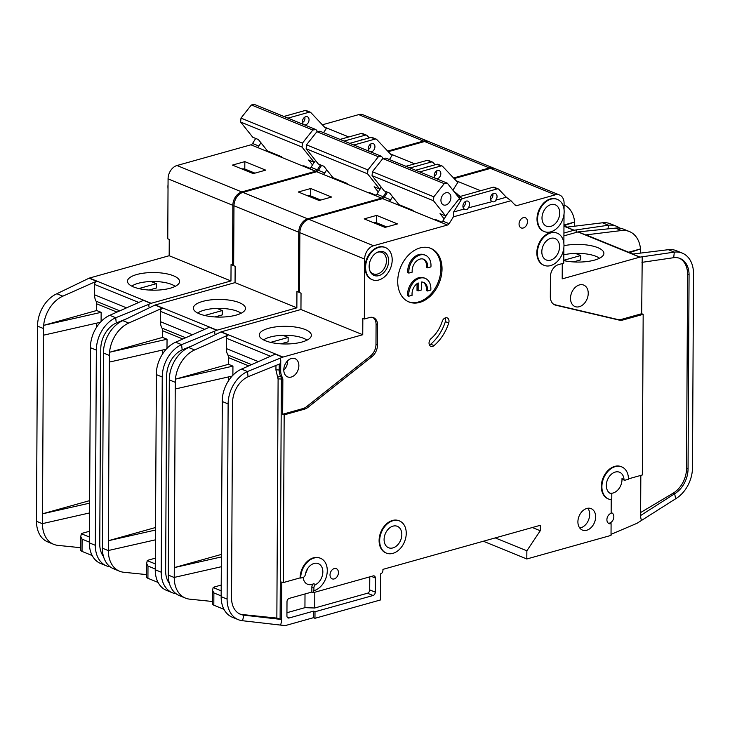 <?xml version="1.0" encoding="UTF-8"?>
<svg xmlns="http://www.w3.org/2000/svg" width="730" height="730" viewBox="0 0 730 730"><rect width="100%" height="100%" fill="white"/><g stroke="black" fill="none" stroke-linecap="round" stroke-linejoin="round"><path stroke-width="1.09" d="M368.34 149.303L369.499 148.692A4.343 3.121 112.2 0 0 370.84 145.051A4.343 3.121 112.2 0 0 370.73 143.983M370.457 151.813A4.343 3.121 112.2 0 0 374.937 146.73A4.343 3.121 112.2 0 0 373.258 143.637A4.343 3.121 112.2 0 0 368.294 148.591A4.343 3.121 112.2 0 0 369.535 151.439M299.793 245.207A17.365 12.492 -67.8 0 1 299.145 240.252A17.365 12.492 -67.8 0 1 299.848 234.914M299.811 242.615A17.365 12.492 -67.8 0 1 299.702 240.48A17.365 12.492 -67.8 0 1 299.829 238.281M241.073 313.27A23.734 8.039 0.3 0 0 237.551 311.336A23.734 8.039 0.3 0 0 204.117 310.195A23.734 8.039 0.3 0 0 197.711 313.042M202.657 301.417A26.061 8.833 -179.7 0 1 231.574 300.505A26.061 8.833 -179.7 0 1 245.353 309.246A26.061 8.833 -179.7 0 1 236.182 315.104A26.061 8.833 -179.7 0 1 209.546 316.391A26.061 8.833 -179.7 0 1 193.477 308.973A26.061 8.833 -179.7 0 1 202.657 301.417M162.489 354.096L162.507 350.044M166.221 349.205L109.336 362.098L108.405 540.711L155.481 527.534M176.158 593.782A28.944 20.814 -67.8 0 1 172.435 592.787L166.476 590.36A28.944 20.814 -67.8 0 1 155.253 569.765L156.43 371.397A28.944 20.814 -67.8 0 1 175.638 342.206L209.337 327.25L216.783 330.288L181.597 344.633L175.638 342.206M166.997 348.383L167.042 339.222L162.571 337.406L162.607 330.736A5.785 4.161 112.2 0 0 161.969 328.071L185.685 337.744M155.463 530.044L108.405 540.711L108.35 550.52L155.408 539.844M109.336 362.098L109.546 352.262L162.571 337.406M108.35 550.52L108.35 550.621A28.944 20.814 112.2 0 0 119.574 571.216L113.615 568.789A28.944 20.814 -67.8 0 1 102.392 548.193L103.414 353.001A28.944 20.814 -67.8 0 1 122.777 320.634L154.988 305.067L162.434 308.106A2.893 2.08 -67.8 0 0 160.5 311.336L160.445 321.684A13.888 9.992 112.2 0 0 161.969 328.071M172.435 592.787A28.944 20.814 -67.8 0 1 161.211 572.201L162.233 377.009A28.944 20.814 -67.8 0 1 181.597 344.633L182.162 349.871L192.328 345.746M217.011 308.416L222.258 310.56L222.239 314.913L214.985 316.939M204.692 315.479L222.258 310.56M235.06 282.62L155.28 304.957L217.075 330.179L296.854 307.841L235.06 282.62L235.142 266.286L233.655 265.674L233.974 205.769A11.58 8.331 -67.8 0 1 242.889 192.401L316.683 171.732L375.266 195.549A2.893 2.08 112.2 0 0 376.908 194.216L381.27 187.227M233.974 205.769L298.743 232.204L298.433 292.109L296.946 291.498L296.854 307.841M214.848 333.519L214.602 331.256M167.042 339.222L109.537 352.252A28.944 20.814 112.2 0 1 128.736 323.062L162.434 308.106M119.574 571.216A28.944 20.814 112.2 0 0 123.79 572.265L146.584 574.601M182.162 349.871A23.15 16.653 -67.8 0 0 166.668 375.767L165.646 570.96A23.15 16.653 -67.8 0 0 169.378 583.37M298.433 292.109L299.555 291.799M388.241 151.694L424.604 141.511L489.383 167.946A11.58 8.331 -67.8 0 1 493.699 168.119A11.58 8.331 -67.8 0 1 494.246 168.375M489.383 167.946L453.567 177.983M376.908 194.216L383.232 196.799L386.371 191.771M383.232 196.799A2.893 2.08 -67.8 0 1 381.598 198.131L307.668 218.836L242.889 192.401M298.743 232.204A11.58 8.331 -67.8 0 1 307.668 218.836M424.604 141.511A11.58 8.331 -67.8 0 1 428.93 141.684L493.699 168.119M323.235 174.406L316.911 171.824M316.911 171.669A2.893 2.08 112.2 0 0 318.453 170.364L324.786 172.946A2.893 2.08 -67.8 0 1 323.235 174.251M321.592 165.336L318.453 170.364M574.145 230.215L566.699 227.176L602.451 222.796L608.409 225.223L574.145 230.215A2.893 2.08 -67.8 0 0 573.862 230.269L563.925 233.053M574.738 226.19L574.62 222.029L563.971 225.679M563.971 225.004L574.62 222.029A28.944 20.814 112.2 0 0 564.08 204.893M602.451 222.796A28.944 20.814 -67.8 0 1 610.426 223.8L616.385 226.227A28.944 20.814 -67.8 0 1 619.733 228.125M608.026 228.855L608.409 225.223A28.944 20.814 -67.8 0 1 616.385 226.227M576.07 232.468L576.326 229.95M414.695 163.849L390.322 153.902M435.162 164.77L432.954 162.425A2.893 2.08 112.2 0 0 432.406 162.051A2.893 2.08 112.2 0 0 431.33 162.005L410.041 167.964M436.704 171.377L435.691 171.66M298.315 191.99L319.165 200.504L331.575 197.027L310.724 188.513L298.315 191.99M324.786 172.946L326.721 169.844M353.822 145.024L375.12 139.065A2.893 2.08 -67.8 0 1 376.196 139.111A2.893 2.08 -67.8 0 1 376.744 139.485L390.842 154.45A2.893 2.08 112.2 0 0 391.38 154.824A2.893 2.08 112.2 0 0 392.375 154.888L389.446 159.56M390.559 154.149L392.375 154.888M155.317 558.167L148.719 560.019A5.785 1.962 -179.7 0 0 147.259 560.64L155.289 563.916M347.763 184.416L346.942 183.385L332.98 177.691L323.874 166.267L318.289 163.994L306.153 148.765L306.5 144.841L316.911 131.692L378.332 156.758L381.443 156.302L383.223 158.519M381.215 187.163L379.719 189.061L367.573 173.831L367.929 169.917L378.332 156.758M367.929 169.917L306.5 144.841M379.719 189.061L374.134 186.78L378.286 191.99M367.573 173.831L306.153 148.765M381.443 156.302L320.023 131.227L316.911 131.692M155.262 569.008L147.989 566.042L146.648 563.487L147.259 560.64M146.648 563.487L146.575 577.029A5.785 1.962 0.3 0 0 147.925 578.297L158.1 582.449M370.101 193.532L369.28 192.501L375.95 195.229M426.585 167.179A4.343 3.121 -67.8 0 1 429.112 166.467M405.944 166.294L427.232 160.335A2.893 2.08 -67.8 0 1 428.309 160.381L432.406 162.051M372.501 193.815A37.047 26.645 112.2 0 0 372.218 194.399M334.723 178.403A36.755 26.435 112.2 0 0 334.44 178.978M320.817 200.038L310.688 195.905A27.786 19.984 112.2 0 0 307.622 195.786M349.734 143.354L371.023 137.395A2.893 2.08 -67.8 0 1 372.099 137.441L376.196 139.111M310.724 188.513L310.688 195.905M434.231 176.195L435.39 175.583A4.343 3.121 112.2 0 0 436.741 171.951A4.343 3.121 112.2 0 0 436.622 170.875M436.348 178.704A4.343 3.121 112.2 0 0 440.829 173.621A4.343 3.121 112.2 0 0 439.15 170.528A4.343 3.121 112.2 0 0 434.186 175.483A4.343 3.121 112.2 0 0 435.427 178.33M495.697 200.202C495.095 201.945 493.763 202.32 491.71 201.316A4.343 3.121 -67.8 0 1 490.396 198.423A4.343 3.121 -67.8 0 1 495.36 193.468A4.343 3.121 -67.8 0 1 497.048 196.562A4.343 3.121 -67.8 0 1 495.697 200.202L506.301 197.228L498.845 189.316A2.893 2.08 112.2 0 0 498.298 188.942A2.893 2.08 112.2 0 0 497.221 188.897L462.82 198.533A2.893 2.08 112.2 0 0 461.187 199.865L453.631 211.983L464.234 209.008A4.343 3.121 -67.8 0 1 462.92 206.115A4.343 3.121 -67.8 0 1 467.884 201.17A4.343 3.121 -67.8 0 1 469.563 204.254A4.343 3.121 -67.8 0 1 468.222 207.895C467.62 209.638 466.287 210.012 464.234 209.008L464.809 209.291M492.285 201.589L468.222 207.895M490.514 199.491A4.343 3.121 112.2 0 0 492.951 194.892A4.343 3.121 112.2 0 0 492.832 193.815M463.039 207.192A4.343 3.121 112.2 0 0 465.475 202.584A4.343 3.121 112.2 0 0 465.357 201.517M541.815 251.74A11.58 8.331 112.2 0 0 546.305 259.971A11.58 8.331 112.2 0 0 559.545 246.776A11.58 8.331 112.2 0 0 555.055 238.537A11.58 8.331 112.2 0 0 541.815 251.74M541.998 217.978A11.58 8.331 112.2 0 0 546.487 226.209A11.58 8.331 112.2 0 0 559.727 213.014A11.58 8.331 112.2 0 0 555.238 204.774A11.58 8.331 112.2 0 0 541.998 217.978M408.873 273.084A14.472 10.412 -67.8 0 1 408.827 271.743A14.472 10.412 -67.8 0 1 425.38 255.235L424.258 254.779A14.472 10.412 -67.8 0 0 407.714 271.286A14.472 10.412 -67.8 0 0 407.76 272.628L408.873 273.084L412.222 272.144A10.129 7.291 -67.8 0 1 412.149 270.812A10.129 7.291 -67.8 0 1 423.738 259.26A10.129 7.291 -67.8 0 1 427.661 266.468A10.129 7.291 -67.8 0 1 427.579 267.846L426.457 267.39A10.129 7.291 112.2 0 0 426.548 266.012A10.129 7.291 112.2 0 0 423.163 259.059M425.38 255.235A14.472 10.412 -67.8 0 1 430.992 265.537A14.472 10.412 -67.8 0 1 430.928 266.906L427.579 267.846M425.252 278.385L424.139 277.929A14.472 10.412 -67.8 0 0 407.586 294.427A14.472 10.412 -67.8 0 0 407.641 295.769L408.754 296.225A14.472 10.412 -67.8 0 1 408.709 294.884A14.472 10.412 -67.8 0 1 425.252 278.385A14.472 10.412 -67.8 0 1 430.864 288.678A14.472 10.412 -67.8 0 1 430.81 290.056L427.461 290.987L426.338 290.54A10.129 7.291 112.2 0 0 423.044 282.209M408.754 296.225L412.103 295.294A10.129 7.291 -67.8 0 1 412.03 293.953A10.129 7.291 -67.8 0 1 418.171 282.939L418.135 290.887L421.456 289.956L421.502 282.008A10.129 7.291 -67.8 0 1 423.619 282.401A10.129 7.291 -67.8 0 1 427.461 290.987M369.143 266.377A12.739 9.161 112.2 0 0 369.964 271.031A12.739 9.161 112.2 0 0 380.868 274.799A12.739 9.161 112.2 0 0 388.643 260.92A12.739 9.161 112.2 0 0 377.684 252.133A12.739 9.161 112.2 0 0 369.143 266.377M369.736 270.401A11.58 8.331 112.2 0 0 373.231 273.841A11.58 8.331 112.2 0 0 386.471 260.637A11.58 8.331 112.2 0 0 381.982 252.407A11.58 8.331 112.2 0 0 377.082 252.416M384.089 539.516A11.58 8.331 112.2 0 0 388.579 547.746A11.58 8.331 112.2 0 0 401.819 534.552A11.58 8.331 112.2 0 0 397.33 526.312A11.58 8.331 112.2 0 0 384.089 539.516M440.938 200.275A6.515 4.681 112.2 0 0 443.466 204.911A6.515 4.681 112.2 0 0 450.912 197.483A6.515 4.681 112.2 0 0 448.384 192.848A6.515 4.681 112.2 0 0 440.938 200.275M287.52 360.894A8.678 6.241 -67.8 0 1 287.547 361.669A8.678 6.241 -67.8 0 1 283.787 370.046M303.123 577.412A2.893 2.08 -67.8 0 0 305.304 574.629A11.58 8.331 -67.8 0 1 318.353 563.651A11.58 8.331 -67.8 0 1 322.843 571.891A11.58 8.331 -67.8 0 1 315.698 584.548L313.644 583.708A11.58 8.331 -67.8 0 1 307.558 584.255A11.58 8.331 -67.8 0 1 303.132 577.412L300.687 578.096A17.365 12.492 -67.8 0 1 320.543 558.295A17.365 12.492 -67.8 0 1 327.277 570.65A17.365 12.492 -67.8 0 1 313.891 590.707L313.909 587.714A2.893 2.08 -67.8 0 1 315.698 584.548M622.845 479.4A1.159 0.83 -67.8 0 1 621.969 478.661A11.58 8.331 -67.8 0 1 621.996 479.637A11.58 8.331 -67.8 0 1 609.824 493.161M609.879 493.197L611.804 493.982L611.786 498.234A1.159 0.83 -67.8 0 1 610.59 499.594A17.365 12.492 -67.8 0 1 608.619 499.037A17.365 12.492 -67.8 0 1 603.619 478.241A17.365 12.492 -67.8 0 1 621.741 466.881A17.365 12.492 -67.8 0 1 628.475 479.236L624.889 480.24A1.159 0.83 -67.8 0 1 624.013 479.5A11.58 8.331 112.2 0 0 619.551 472.237A11.58 8.331 112.2 0 0 606.32 485.441A11.58 8.331 112.2 0 0 610.809 493.681A11.58 8.331 112.2 0 0 611.804 493.982M588.234 293.341A11.58 8.331 -67.8 0 1 574.994 306.545A11.58 8.331 -67.8 0 1 570.504 298.305A11.58 8.331 -67.8 0 1 583.745 285.101A11.58 8.331 -67.8 0 1 588.234 293.341M386.115 552.993A17.365 12.492 -67.8 0 1 385.832 552.884A17.365 12.492 -67.8 0 1 379.098 540.529A17.365 12.492 -67.8 0 1 398.954 520.727A17.365 12.492 -67.8 0 1 399.228 520.846M379.655 540.757A17.365 12.492 -67.8 0 1 399.511 520.955A17.365 12.492 -67.8 0 1 406.245 533.311A17.365 12.492 -67.8 0 1 386.389 553.112A17.365 12.492 -67.8 0 1 379.655 540.757M527.48 221.655A5.502 3.951 -67.8 0 1 521.183 227.924A5.502 3.951 -67.8 0 1 519.057 224.019A5.502 3.951 -67.8 0 1 525.345 217.75A5.502 3.951 -67.8 0 1 527.48 221.655M372.054 279.608A17.365 12.492 -67.8 0 1 371.771 279.499A17.365 12.492 -67.8 0 1 365.036 267.143A17.365 12.492 -67.8 0 1 384.892 247.342A17.365 12.492 -67.8 0 1 385.175 247.461M365.593 267.372A17.365 12.492 -67.8 0 1 385.458 247.57A17.365 12.492 -67.8 0 1 392.192 259.926A17.365 12.492 -67.8 0 1 372.327 279.727A17.365 12.492 -67.8 0 1 365.593 267.372M442.033 268.969A28.944 20.814 -67.8 0 1 408.937 301.964A28.944 20.814 -67.8 0 1 397.713 281.379A28.944 20.814 -67.8 0 1 430.81 248.373A28.944 20.814 -67.8 0 1 442.033 268.969M408.38 301.727A28.944 20.814 112.2 0 0 440.92 268.512A28.944 20.814 112.2 0 0 430.244 248.154M595.634 516.867A11.58 8.331 -67.8 0 1 582.394 530.071A11.58 8.331 -67.8 0 1 577.904 521.831A11.58 8.331 -67.8 0 1 591.145 508.627A11.58 8.331 -67.8 0 1 595.634 516.867M579.757 528.018A11.58 8.331 112.2 0 0 589.676 514.44A11.58 8.331 112.2 0 0 587.823 508.244M544.023 231.456A17.365 12.492 -67.8 0 1 543.74 231.346A17.365 12.492 -67.8 0 1 537.006 218.991A17.365 12.492 -67.8 0 1 556.862 199.19A17.365 12.492 -67.8 0 1 557.145 199.308M537.563 219.219A17.365 12.492 -67.8 0 1 557.419 199.418A17.365 12.492 -67.8 0 1 564.153 211.773A17.365 12.492 -67.8 0 1 544.297 231.574A17.365 12.492 -67.8 0 1 537.563 219.219M338.437 572.576A5.502 3.951 -67.8 0 1 332.15 578.844A5.502 3.951 -67.8 0 1 330.015 574.939A5.502 3.951 -67.8 0 1 336.302 568.661A5.502 3.951 -67.8 0 1 338.437 572.576M442.216 321.41A4.626 3.331 -67.8 0 1 447.216 317.906A4.626 3.331 -67.8 0 1 449.014 321.2A4.626 3.331 -67.8 0 1 448.722 322.988A38.206 27.485 -67.8 0 1 434.067 345.591A4.626 3.331 -67.8 0 1 430.837 346.349A4.626 3.331 -67.8 0 1 429.039 342.899A4.626 3.331 -67.8 0 1 431.111 338.537A28.944 20.814 112.2 0 0 442.216 321.41M429.441 344.98A4.626 3.331 112.2 0 0 430.709 344.222A38.206 27.485 112.2 0 0 445.373 321.62A4.626 3.331 112.2 0 0 445.665 319.84A4.626 3.331 112.2 0 0 445.263 317.915M543.841 265.218A17.365 12.492 -67.8 0 1 543.567 265.109A17.365 12.492 -67.8 0 1 536.833 252.753A17.365 12.492 -67.8 0 1 556.689 232.952A17.365 12.492 -67.8 0 1 556.963 233.071M537.389 252.982A17.365 12.492 -67.8 0 1 557.245 233.18A17.365 12.492 -67.8 0 1 563.98 245.535A17.365 12.492 -67.8 0 1 544.124 265.337A17.365 12.492 -67.8 0 1 537.389 252.982M611.147 512.652A5.502 3.951 -67.8 0 1 611.703 512.816A5.502 3.951 -67.8 0 1 613.839 516.731A5.502 3.951 -67.8 0 1 609.596 523.082L611.092 523.684A5.502 3.951 -67.8 0 1 609.039 523.602A5.502 3.951 -67.8 0 1 606.904 519.696A5.502 3.951 -67.8 0 1 611.147 513.336L611.22 499.402M300.952 309.511L221.172 331.849L282.975 357.07L362.746 334.732L300.952 309.511L301.034 293.177L299.546 292.566L299.866 232.66L364.635 259.104L364.325 319.001L369.645 317.513A10.421 7.492 -67.8 0 1 373.532 317.669A10.421 7.492 -67.8 0 1 377.565 325.078L377.465 345.062A11.58 8.331 -67.8 0 1 371.971 356.632L307.969 407.349A11.58 8.331 -67.8 0 1 304.538 409.147L284.162 414.859L283.286 582.586L281.789 581.974L281.588 621.184L280.639 625.099L284.673 625.51A5.785 4.161 -67.8 0 0 285.996 625.391L313.471 617.689L313.508 611.156L289.126 617.981A2.893 2.08 -67.8 0 1 288.049 617.945A2.893 2.08 -67.8 0 1 286.926 615.883L286.999 601.721A2.893 2.08 -67.8 0 1 289.235 598.381L311.838 592.048L313.325 592.66L313.334 590.479L313.891 590.707M599.494 258.247A23.734 8.039 0.3 0 0 595.963 256.321A23.734 8.039 0.3 0 0 563.815 254.843M563.98 245.7A26.061 8.833 -179.7 0 1 591.546 245.791A26.061 8.833 -179.7 0 1 603.765 254.232A26.061 8.833 -179.7 0 1 594.594 260.081A26.061 8.833 -179.7 0 1 563.788 260.61M298.862 365.675A9.837 7.081 -67.8 0 1 287.602 376.89A9.837 7.081 -67.8 0 1 283.787 369.891A9.837 7.081 -67.8 0 1 295.039 358.667A9.837 7.081 -67.8 0 1 298.862 365.675M306.965 340.162A23.734 8.039 0.3 0 0 303.443 338.236A23.734 8.039 0.3 0 0 270.009 337.096A23.734 8.039 0.3 0 0 263.603 339.934M268.558 328.308A26.061 8.833 -179.7 0 1 297.466 327.396A26.061 8.833 -179.7 0 1 311.245 336.138A26.061 8.833 -179.7 0 1 302.074 341.996A26.061 8.833 -179.7 0 1 275.438 343.282A26.061 8.833 -179.7 0 1 259.369 335.873A26.061 8.833 -179.7 0 1 268.558 328.308M228.38 380.987L228.399 376.935M232.113 376.096L175.227 388.99L174.297 567.602L221.373 554.426M280.639 625.099L242.543 620.728A28.944 20.814 -67.8 0 1 238.327 619.679L232.368 617.252A28.944 20.814 -67.8 0 1 221.144 596.656L222.321 398.288A28.944 20.814 -67.8 0 1 241.539 369.097L275.228 354.141L282.674 357.18L247.488 371.524L241.539 369.097M232.888 375.275L232.934 366.122L228.463 364.297L228.499 357.627A5.785 4.161 112.2 0 0 227.86 354.962L251.576 364.644M221.354 556.935L174.297 567.602L174.242 577.412L221.309 566.736M175.227 388.99L175.437 379.153L228.463 364.297M174.242 577.412L174.242 577.521A28.944 20.814 112.2 0 0 185.466 598.107L179.507 595.68A28.944 20.814 -67.8 0 1 168.283 575.085L169.305 379.892A28.944 20.814 -67.8 0 1 188.668 347.526L220.88 331.958L228.326 334.997A2.893 2.08 -67.8 0 0 226.391 338.236L226.337 348.575A13.888 9.992 112.2 0 0 227.86 354.962M238.327 619.679A28.944 20.814 -67.8 0 1 227.103 599.093L228.125 403.9A28.944 20.814 -67.8 0 1 247.488 371.524L248.054 376.762L280.712 363.522L280.502 358.147M282.902 335.307L288.149 337.452L288.131 341.804L280.886 343.83M270.584 342.37L288.149 337.452M280.74 360.41L280.685 370.758A13.888 9.992 112.2 0 0 282.218 377.145A5.785 4.161 -67.8 0 1 282.848 379.801L282.674 414.248L303.05 408.545A11.58 8.331 112.2 0 0 306.481 406.738L370.484 356.021A11.58 8.331 112.2 0 0 375.977 344.451L376.078 324.476A10.421 7.492 112.2 0 0 372.765 317.422M364.325 319.001L362.837 318.389L362.746 334.732M232.934 366.122L175.428 379.144A28.944 20.814 112.2 0 1 194.627 349.953L228.326 334.997M185.466 598.107A28.944 20.814 112.2 0 0 189.681 599.157L212.476 601.493M248.054 376.762A23.15 16.653 -67.8 0 0 232.56 402.659L231.538 597.852A23.15 16.653 -67.8 0 0 240.517 614.322A23.15 16.653 -67.8 0 0 243.884 615.162L242.543 620.728M284.162 414.859L282.674 414.248M281.588 621.184L281.579 619.478L276.852 618.091L278.103 379.089A2.318 0.785 -179.7 0 1 281.36 379.198A5.785 4.161 112.2 0 0 280.731 376.534L282.218 377.145M608.345 498.918A17.365 12.492 -67.8 0 1 608.063 498.809A17.365 12.492 -67.8 0 1 603.053 478.013A17.365 12.492 -67.8 0 1 621.184 466.652A17.365 12.492 -67.8 0 1 621.458 466.771M628.475 478.853L642.327 474.974L643.167 314.329L622.781 320.032A11.58 8.331 -67.8 0 1 619.368 320.151L555.703 305.186A11.58 8.331 -67.8 0 1 554.809 304.894A11.58 8.331 -67.8 0 1 550.32 296.663L550.42 276.679A10.421 7.492 -67.8 0 1 558.45 264.643L563.77 263.156L563.852 247.735M454.133 178.585L490.505 168.402L555.274 194.837A11.58 8.331 -67.8 0 1 559.591 195.01A11.58 8.331 -67.8 0 1 564.08 203.25L564.053 209.638M564.025 213.972L563.87 243.4M555.274 194.837L516.803 205.614A2.893 2.08 -67.8 0 1 515.727 205.568A2.893 2.08 -67.8 0 1 515.179 205.194L510.964 200.723L453.394 216.846L453.631 211.983M299.866 232.66A11.58 8.331 -67.8 0 1 308.781 219.292L382.575 198.624L441.166 222.44A2.893 2.08 112.2 0 0 442.8 221.108L449.123 223.69L453.394 216.846M449.123 223.69A2.893 2.08 -67.8 0 1 447.49 225.022L373.559 245.727L308.781 219.292M364.635 259.104A11.58 8.331 -67.8 0 1 373.559 245.727M283.286 582.586L300.121 577.868A17.365 12.492 -67.8 0 1 319.986 558.067A17.365 12.492 -67.8 0 1 320.26 558.185M313.325 592.66L373.158 575.906A2.893 2.08 -67.8 0 1 374.234 575.943A2.893 2.08 -67.8 0 1 375.357 578.005L375.284 592.167A2.893 2.08 -67.8 0 1 373.057 595.507L314.995 611.767L314.959 618.301L380.558 599.932L380.695 573.789A2.893 2.08 112.2 0 0 382.921 570.449L382.931 569.364L540.273 525.299L540.246 530.746L526.859 550.803L526.814 558.979L483.36 541.24M611.092 523.684L611.028 535.391L526.814 558.979M490.505 168.402A11.58 8.331 -67.8 0 1 494.821 168.575L559.591 195.01M389.126 201.297L382.803 198.715M382.803 198.56A2.893 2.08 112.2 0 0 384.354 197.255L390.678 199.838A2.893 2.08 -67.8 0 1 389.126 201.142M387.484 192.227L384.354 197.255M313.471 617.689L314.959 618.301M311.838 592.048L311.865 586.874A2.893 2.08 -67.8 0 1 313.644 583.708M281.579 619.478L243.884 615.162L242.396 614.551L276.852 618.091M239.778 613.994A23.15 16.653 112.2 0 0 242.396 614.551M300.121 577.868L300.687 578.096M575.423 253.392L580.669 255.537L580.651 259.889L573.406 261.924M563.788 260.263L580.669 255.537M563.916 235.872L577.959 231.939A2.893 2.08 112.2 0 1 578.242 231.885L615.481 228.116A28.944 20.814 -67.8 0 1 623.457 229.12L629.415 231.547A28.944 20.814 112.2 0 0 621.44 230.543L585.688 234.923A2.893 2.08 -67.8 0 1 586.482 235.023L633.019 254.013M640.037 257.106L632.591 254.067L668.342 249.687L674.301 252.124L640.037 257.106A2.893 2.08 -67.8 0 0 639.763 257.161L562.2 278.878L562.273 263.566M641.944 262.353L673.708 257.681L674.301 252.124A28.944 20.814 -67.8 0 1 682.276 253.118A28.944 20.814 -67.8 0 1 693.5 273.713L692.487 467.711A28.944 20.814 -67.8 0 1 675.715 498.736L637.254 523.136A5.785 4.161 112.2 0 1 636.688 523.428L611.028 534.369M640.63 253.082L640.511 248.921L629.661 252.644M628.658 252.233L640.511 248.921M640.493 248.921A28.944 20.814 112.2 0 0 629.415 231.547M668.342 249.687A28.944 20.814 -67.8 0 1 676.318 250.691L682.276 253.118M640.63 512.533L673.151 493.17A23.15 16.653 112.2 0 0 686.565 468.35L688.052 468.952L689.065 274.954L687.578 274.343A23.15 16.653 112.2 0 0 679.329 258.201M688.052 468.952A23.15 16.653 -67.8 0 1 674.639 493.772L675.715 498.736M673.708 257.681A23.15 16.653 -67.8 0 1 680.086 258.484A23.15 16.653 -67.8 0 1 689.065 274.954M554.088 304.538A11.58 8.331 112.2 0 0 554.216 304.574L617.872 319.539A11.58 8.331 112.2 0 0 621.294 319.43L641.679 313.718L642.217 256.841M686.565 468.35L687.578 274.343M640.83 475.394L640.611 516.931L641.424 520.663M673.151 493.17L674.639 493.772L640.621 515.517M643.167 314.329L641.679 313.718M492.878 195.759L491.445 195.175M480.586 190.74L456.213 180.794M506.301 197.228L510.964 200.723M442.8 221.108L447.517 213.543M364.206 218.881L385.057 227.395L397.467 223.918L376.616 215.405L364.206 218.881M314.812 592.24L314.73 607.999L367.473 593.225A2.893 2.08 112.2 0 0 369.699 589.886L369.772 576.855M314.73 607.999L304.939 607.661L305.012 593.964M286.945 612.707L304.939 607.661M313.508 611.156L314.995 611.767M532.343 527.525L540.246 530.746M526.859 550.803L495.25 537.91M390.678 199.838L392.612 196.735M419.723 171.915L441.011 165.956A2.893 2.08 -67.8 0 1 442.088 166.002A2.893 2.08 -67.8 0 1 442.635 166.376L456.734 181.341A2.893 2.08 112.2 0 0 457.272 181.715A2.893 2.08 112.2 0 0 458.267 181.779L452.883 190.138M456.451 181.04L458.267 181.779M221.208 585.058L214.611 586.911A5.785 1.962 -179.7 0 0 213.151 587.531L221.181 590.807M413.654 211.308L412.833 210.276L398.872 204.582L389.765 193.167L384.181 190.886L372.045 175.656L372.4 171.732L382.803 158.583L444.223 183.65L447.344 183.194L459.48 198.414L445.61 215.952L440.026 213.671L444.178 218.891M445.61 215.952L433.465 200.732L433.821 196.808L444.223 183.65M433.821 196.808L372.4 171.732M433.465 200.732L372.045 175.656M447.344 183.194L385.915 158.118L382.803 158.583M382.921 570.03L383.314 569.254M221.154 595.899L213.881 592.933L212.539 590.378L213.151 587.531M212.539 590.378L212.466 603.92A5.785 1.962 0.3 0 0 213.817 605.188L223.991 609.34M306.819 570.03A9.554 6.871 -67.8 0 1 305.824 572.466M435.993 220.423L435.171 219.392L441.842 222.121M454.124 191.698A36.755 26.435 -67.8 0 1 458.841 195.585M418.135 290.887L417.012 290.43L417.049 283.66M458.358 197A2.893 2.08 -67.8 0 1 458.723 196.863L493.124 187.227A2.893 2.08 -67.8 0 1 494.21 187.272L498.298 188.942M438.392 220.715A37.047 26.645 112.2 0 0 438.109 221.29M400.615 205.294A36.755 26.435 112.2 0 0 400.332 205.869M386.708 226.93L376.58 222.796A27.786 19.984 112.2 0 0 373.514 222.677M415.625 170.245L436.914 164.286A2.893 2.08 -67.8 0 1 437.991 164.332L442.088 166.002M376.616 215.405L376.58 222.796M363.221 139.576A4.343 3.121 112.2 0 0 360.684 140.288M304.565 124.921A4.343 3.121 112.2 0 0 309.046 119.839A4.343 3.121 112.2 0 0 307.366 116.745A4.343 3.121 112.2 0 0 302.402 121.7A4.343 3.121 112.2 0 0 303.643 124.547M304.83 117.092A4.343 3.121 -67.8 0 1 304.948 118.16A4.343 3.121 -67.8 0 1 303.607 121.8L302.448 122.412M168.028 188.824A17.365 12.492 -67.8 0 1 167.918 186.697A17.365 12.492 -67.8 0 1 168.046 184.498M136.766 274.526A26.061 8.833 0.3 0 0 127.586 282.081A26.061 8.833 0.3 0 0 143.655 289.491A26.061 8.833 0.3 0 0 170.291 288.204A26.061 8.833 0.3 0 0 179.461 282.355A26.061 8.833 0.3 0 0 165.683 273.613A26.061 8.833 0.3 0 0 136.766 274.526M131.82 286.151A23.734 8.039 -179.7 0 1 138.225 283.304A23.734 8.039 -179.7 0 1 171.66 284.445A23.734 8.039 -179.7 0 1 175.182 286.379M151.183 303.288L89.388 278.066L169.168 255.728L230.963 280.95L151.183 303.288A2.893 2.08 112.2 0 0 150.891 303.397L143.445 300.358L109.746 315.314A28.944 20.814 112.2 0 0 90.547 344.505L89.361 542.874A28.944 20.814 112.2 0 0 100.585 563.469L106.544 565.896A28.944 20.814 -67.8 0 1 95.32 545.31L96.342 350.117A28.944 20.814 -67.8 0 1 115.705 317.742L116.262 322.979A23.15 16.653 112.2 0 0 100.776 348.876L99.754 544.069A23.15 16.653 112.2 0 0 103.487 556.479M96.615 323.153L96.597 327.195M89.58 500.643L42.504 513.82L43.444 335.207L100.329 322.313M126.555 307.859L94.553 294.792A13.888 9.992 112.2 0 0 96.077 301.18A5.785 4.161 -67.8 0 1 96.716 303.835L96.679 310.515L101.151 312.33L101.096 321.492M80.692 547.71L57.889 545.374A28.944 20.814 -67.8 0 1 53.682 544.324A28.944 20.814 -67.8 0 1 42.459 523.729L42.504 513.82L89.571 503.152M96.679 310.515L43.645 325.361L43.444 335.207M53.682 544.324L47.724 541.888A28.944 20.814 -67.8 0 1 36.5 521.302L37.522 326.109A28.944 20.814 -67.8 0 1 56.885 293.743L62.844 296.17L96.542 281.214A2.893 2.08 112.2 0 0 94.608 284.445L94.553 294.792M101.151 312.33L43.654 325.37A28.944 20.814 -67.8 0 1 62.844 296.17M151.119 281.524L156.366 283.66L138.8 288.587M149.093 290.047L156.348 288.022L156.366 283.66M89.388 278.066A2.893 2.08 112.2 0 0 89.096 278.176L56.885 293.743M230.963 280.95L231.054 264.607L232.541 265.218L232.852 205.312L168.073 178.877L167.763 238.783L169.25 239.385L169.168 255.728M150.891 303.397L148.71 304.364L148.957 306.627M110.266 566.881A28.944 20.814 -67.8 0 1 106.544 565.896M89.516 512.953L42.459 523.629M168.073 178.877A11.58 8.331 -67.8 0 1 176.998 165.509L241.776 191.944L315.57 171.276L257.261 147.387A2.893 2.08 112.2 0 0 258.894 146.055L260.938 142.77M258.894 146.055L252.562 143.472A2.893 2.08 -67.8 0 1 250.928 144.805L176.998 165.509M252.562 143.472L255.701 138.445M387.676 151.092L423.491 141.054L358.713 114.619L322.35 124.803M358.713 114.619A11.58 8.331 -67.8 0 1 363.038 114.792L427.807 141.228A11.58 8.331 -67.8 0 1 428.355 141.483M232.852 205.312A11.58 8.331 -67.8 0 1 241.776 191.944M423.491 141.054A11.58 8.331 -67.8 0 1 427.807 141.228M320.47 164.88L317.34 169.907L311.007 167.325A2.893 2.08 -67.8 0 1 309.465 168.63L315.789 171.212A2.893 2.08 112.2 0 0 317.34 169.907M233.664 264.908L232.541 265.218M148.71 304.364L115.705 317.742L109.746 315.314M116.262 322.979L126.436 318.855M287.93 118.132L309.228 112.174A2.893 2.08 -67.8 0 1 310.305 112.219A2.893 2.08 -67.8 0 1 310.852 112.593L324.941 127.558A2.893 2.08 112.2 0 0 325.489 127.932A2.893 2.08 112.2 0 0 326.575 127.978L348.794 136.957M253.273 173.612L232.423 165.099L244.833 161.622L265.684 170.136L253.273 173.612M311.007 167.325L314.146 162.297M370.813 144.485L369.8 144.768M344.149 141.072L365.438 135.114A2.893 2.08 -67.8 0 1 366.515 135.16A2.893 2.08 -67.8 0 1 367.062 135.534L369.27 137.879M326.712 127.942L323.554 132.668M89.398 537.024L81.368 533.749A5.785 1.962 0.3 0 1 82.828 533.128L89.425 531.276M312.504 164.925L308.617 160.043L314.201 162.325L315.57 160.582M282.245 157.68L281.424 156.649L267.463 150.946L258.356 139.53L252.772 137.249L240.626 122.029L240.982 118.105L251.385 104.956L254.505 104.49L315.926 129.557L312.814 130.022L251.385 104.956M240.982 118.105L302.412 143.171L312.814 130.022M240.626 122.029L302.056 147.095L302.412 143.171M317.55 131.592L315.926 129.557M302.056 147.095L314.201 162.325M310.058 168.338L303.762 165.765L304.583 166.796M92.208 555.557L82.034 551.405A5.785 1.962 -179.7 0 1 80.683 550.137L80.747 536.596L82.098 539.151L89.37 542.116M81.368 533.749L80.747 536.596M306.518 167.59A36.755 26.435 -67.8 0 1 306.801 167.006M310.305 112.219L306.208 110.54A2.893 2.08 112.2 0 0 305.131 110.504L283.842 116.462M241.721 168.895A27.786 19.984 -67.8 0 1 244.796 169.013L254.916 173.147M340.052 139.403L361.341 133.444A2.893 2.08 -67.8 0 1 362.418 133.49L366.515 135.16M268.357 152.013A37.047 26.645 -67.8 0 1 268.64 151.429M244.796 169.013L244.833 161.622M162.607 330.736L182.865 339.003M109.372 355.437L103.414 353.001M108.35 550.621L102.392 548.193M155.253 569.765L161.211 572.201M162.233 377.009L156.275 374.572M160.5 311.336L204.61 329.349M128.736 323.062L122.777 320.634M160.445 321.684L192.446 334.751M573.862 230.269L563.962 226.227M375.266 195.549L381.598 198.131M147.989 566.042L147.925 578.297M427.232 160.335L431.33 162.005M371.023 137.395L375.12 139.065M305.523 573.543A11.58 8.331 112.2 0 0 307.357 569.044M228.499 357.627L248.757 365.894M175.264 382.328L169.305 379.892M174.242 577.521L168.283 575.085M221.144 596.656L227.103 599.093M228.125 403.9L222.166 401.473M226.391 338.236L270.501 356.24M194.627 349.953L188.668 347.526M280.685 370.758L279.198 370.156A13.888 9.992 112.2 0 0 280.731 376.534A2.318 1.405 150.2 0 0 277.719 377.492L275.94 370.046A2.318 0.785 -179.7 0 1 279.198 370.156L279.225 364.115M282.848 379.801L281.36 379.198L280.11 618.876M303.05 408.545L304.538 409.147M306.481 406.738L307.969 407.349M370.484 356.021L371.971 356.632M375.977 344.451L377.465 345.062M376.078 324.476L377.565 325.078M226.337 348.575L258.338 361.642M278.103 379.089L277.719 377.492M275.94 370.046L275.958 365.447M639.763 257.161L577.959 231.939M585.688 234.923L578.242 231.885M615.481 228.116L621.44 230.543M622.781 320.032L621.294 319.43M619.368 320.151L617.872 319.539M554.216 304.574L555.703 305.186M516.803 205.614L514.805 204.802M459.033 198.989L461.187 199.865M441.166 222.44L447.49 225.022M313.909 587.714L311.865 586.874M371.406 576.39L375.357 578.005M375.284 592.167L369.699 589.886M367.473 593.225L373.057 595.507M289.126 617.981L287.246 617.215M448.722 322.988L445.373 321.62M430.709 344.222L434.067 345.591M624.013 479.5L621.969 478.661M213.881 592.933L213.817 605.188M458.723 196.863L462.82 198.533M493.124 187.227L497.221 188.897M436.914 164.286L441.011 165.956M116.973 312.102L96.716 303.835M89.361 542.874L95.32 545.31M90.383 347.681L96.342 350.117M37.522 326.109L43.481 328.536M42.459 523.729L36.5 521.302M96.542 281.214L89.096 278.176M138.718 302.448L94.608 284.445M119.793 310.852L96.077 301.18M324.576 127.166L326.575 127.978M257.261 147.387L250.928 144.805M82.098 539.151L82.034 551.405M309.228 112.174L305.131 110.504M365.438 135.114L361.341 133.444M563.962 225.835L567.128 227.121M398.954 520.727L399.511 520.955M384.892 247.342L385.458 247.57M556.862 199.19L557.419 199.418M556.689 232.952L557.245 233.18M608.063 498.809L608.619 499.037M621.184 466.652L621.741 466.881M319.986 558.067L320.543 558.295M543.567 265.109L544.124 265.337M543.74 231.346L544.297 231.574M371.771 279.499L372.327 279.727M385.832 552.884L386.389 553.112M622.407 479.382L624.46 480.221M456.442 194.609L460.648 196.324"/></g></svg>
